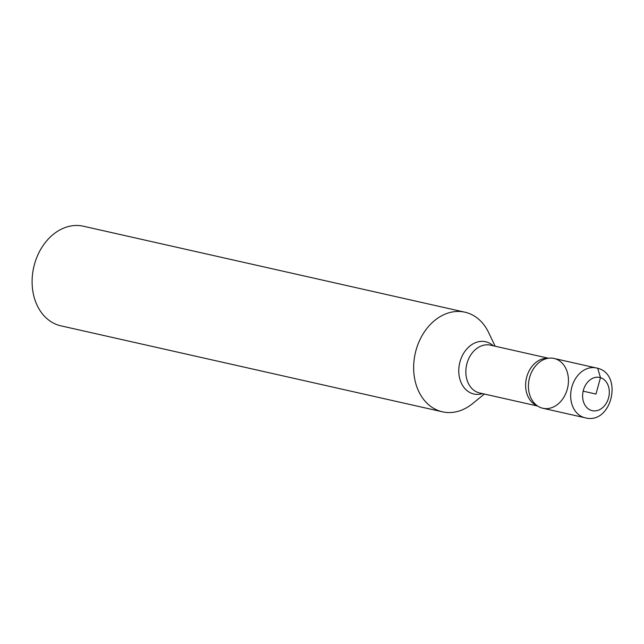 <?xml version="1.0" encoding="UTF-8"?>
<svg xmlns="http://www.w3.org/2000/svg" width="644" height="644" viewBox="0 0 644 644"><rect width="100%" height="100%" fill="white"/><g stroke="black" fill="none" stroke-linecap="round" stroke-linejoin="round"><path stroke-width="0.97" d="M484.377 394.039L472.591 403.619A51.061 39.397 -77.3 0 1 442.46 411.814A51.061 39.397 -77.3 0 1 440.134 411.194A51.061 39.397 -77.3 0 1 415.613 351.825A51.061 39.397 -77.3 0 1 464.912 312.195A51.061 39.397 -77.3 0 1 488.619 332.513L495.147 346.222M585.074 417.779L542.828 408.256A25.527 19.698 -77.3 0 1 541.668 407.95A25.527 19.698 102.7 0 0 568.386 382.713A25.527 19.698 102.7 0 0 545.017 359.086A25.527 19.698 102.7 0 0 529.223 379.026A25.527 19.698 102.7 0 0 534.947 403.812A25.527 19.698 102.7 0 0 541.668 407.95A25.527 19.698 -77.3 0 1 529.408 378.261A25.527 19.698 -77.3 0 1 554.057 358.45L596.296 367.966C623.939 372.747 612.098 425.314 585.074 417.779A25.527 19.698 -77.3 0 1 583.915 417.465A25.527 19.698 -77.3 0 1 571.647 387.785A25.527 19.698 -77.3 0 1 596.296 367.966M464.912 312.195L83.366 226.221A51.061 39.397 102.7 0 0 34.068 265.851A51.061 39.397 102.7 0 0 58.588 325.22A51.061 39.397 102.7 0 0 60.914 325.84L442.46 411.814M583.158 391.174L595.966 394.064L600.482 377.666L597.721 368.344M482.525 393.621A26.79 20.672 -77.3 0 1 472.664 393.685A26.79 20.672 -77.3 0 1 461.563 357.299A26.79 20.672 -77.3 0 1 493.296 345.804M548.447 358.233L490.438 345.16A24.504 18.909 102.7 0 0 466.779 364.182A24.504 18.909 102.7 0 0 478.548 392.679A24.504 18.909 102.7 0 0 479.667 392.977L537.676 406.05M537.273 405.776A24.504 18.909 -77.3 0 1 526.389 378.382A24.504 18.909 -77.3 0 1 547.972 358.306M591.45 410.461A17.018 13.13 102.7 0 0 609.103 389.234A17.018 13.13 102.7 0 0 587.352 382.488A17.018 13.13 102.7 0 0 591.45 410.461"/></g></svg>
